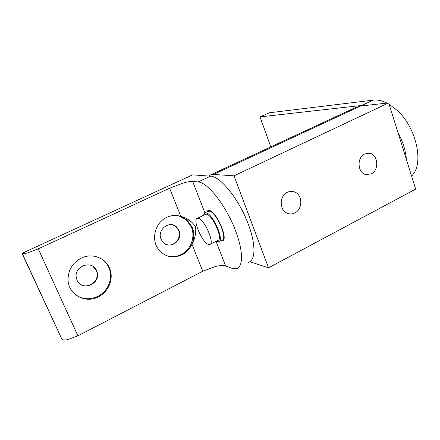 <?xml version="1.0" encoding="UTF-8"?>
<svg xmlns="http://www.w3.org/2000/svg" width="440" height="440" viewBox="0 0 440 440"><rect width="100%" height="100%" fill="white"/><g stroke="black" fill="none" stroke-linecap="round" stroke-linejoin="round"><path stroke-width="0.66" d="M205.172 214.511L206.547 214.302C212.757 214.907 223.476 239.558 217.921 240.367L210.172 244.272M208.571 244.431C202.373 243.029 192.121 219.346 197.313 218.328L198.292 218.317C204.331 219.016 215.138 243.766 209.748 244.486L208.571 244.431M206.558 212.064L207.933 210.518L209.099 210.474C216.398 211.063 228.916 239.866 222.338 240.829L220.732 240.746M219.115 241.56L221.98 240.114C228.239 239.19 216.332 211.778 209.374 211.2L207.84 211.442M203.352 215.397L204.875 212.878L205.981 212.845C212.867 213.466 224.813 240.922 218.625 241.808L216.139 241.263M248.545 262.279C255.596 260.491 255.97 244.338 248.292 224.224C239.228 199.474 220.286 176.088 210.513 176.181L192.605 174.862L22 253.352L61.996 339.433C63.003 340.093 64.845 340.17 67.529 339.652L77.886 335.825L38.258 248.848L27.605 252.874C24.926 253.605 23.155 253.82 22.297 253.528L22 253.352M204.908 212.861L192.627 181.423L198.099 181.957C207.499 182.066 226.237 205.794 235.494 230.67C243.32 250.888 243.304 266.97 236.544 268.582L231.622 268.191L225.665 266.007L216.024 241.323M161.112 239.234L162.443 241.538C168.872 250.586 183.651 240.603 179.009 230.511L176.93 227.315C170.104 219.577 156.629 229.598 161.112 239.234M166.32 244.459C173.855 247.407 182.028 237.947 178.58 230.384L176.506 227.194L172.684 224.873M77.05 280.225C81.664 291.791 100.755 284.086 97.185 272.283L96.635 270.672C92.565 259.82 74.278 265.584 76.236 277.294L77.05 280.225M79.662 283.718C86.999 290.098 99.715 281.386 96.877 272.079L96.327 270.468L92.851 266.272M192.627 181.423C190.625 181.274 187.413 181.841 183.002 183.134L169.593 188.221L180.851 216.398L187.297 220.198L192.302 227.469C194.376 232.991 194.26 238.552 191.945 244.156C189.805 248.958 186.472 252.532 181.946 254.881C172.502 258.869 164.56 256.861 158.131 248.87C150.832 238.937 155.392 222.327 166.749 217.338C171.435 215.188 176.138 214.874 180.851 216.398C187.198 218.119 192.066 221.535 195.465 226.644C196.35 232.375 195.179 238.211 191.945 244.156L202.769 271.244L215.826 266.398C220.215 265.413 223.493 265.281 225.665 266.007M178.827 215.842L186.461 219.989L191.455 227.244C195.586 237.072 190.735 249.975 181.132 254.568C176.127 256.988 171.072 257.268 165.979 255.415M100.914 258.506C104.517 260.722 107.168 263.769 108.878 267.641L109.615 269.615C112.91 279.499 107.575 291.643 97.785 296.373C89.227 300.229 81.4 299.343 74.311 293.722M81.263 258.11C92.648 252.384 106.926 258.44 110.231 269.995C113.537 279.912 108.185 292.094 98.368 296.841C85.509 303.881 68.464 294.767 68.052 280.099C68.008 270.221 72.413 262.889 81.263 258.11M206.536 212.075L207.922 210.496L209.088 210.452C216.403 211.041 228.938 239.882 222.349 240.851L220.71 240.757M38.258 248.848L169.593 188.221M202.769 271.244L77.886 335.825M208.67 176.044L210.755 174.79L213.499 174.455L234.02 175.83L268.543 267.822L249.805 261.707M268.543 267.822L415.668 189.101L388.68 102.894L360.531 106.04L355.009 107.745M294.773 212.96C291.935 214.33 289.146 214.302 286.413 212.867C279.065 209.264 279.686 195.69 287.37 192.324C289.894 191.131 292.402 191.054 294.888 192.099C302.83 195.14 302.731 209.358 294.773 212.96M371.217 173.916L365.706 174.526C357.467 172.816 356.675 157.399 364.689 153.956L369.584 153.263C378.175 154.468 379.39 170.28 371.217 173.916M234.02 175.83L388.68 102.894M406.411 159.522C405.669 150.502 402.831 141.438 397.898 132.33M411.565 175.984C424.386 164.78 416.834 127.831 397.095 110.336L389.109 104.258M386.986 103.081C382.052 100.612 377.465 99.627 373.225 100.133L269.341 112.783L260.04 116.913L270.793 146.889M365.943 105.435L361.856 105.424L260.04 116.913M210.513 176.181L198.099 181.957M213.499 174.455L360.531 106.04M361.856 105.424L373.225 100.133M205.546 214.33L197.313 218.328M208.257 211.239L204.875 212.878M97.185 272.283L96.877 272.079M186.461 219.989L187.297 220.198M109.615 269.615L110.231 269.995M61.996 339.433L22.297 253.528M176.93 227.315L176.506 227.194M210.755 174.79L356.62 106.997M366.658 153.274L369.584 153.263M289.531 191.565L294.888 192.099"/></g></svg>
